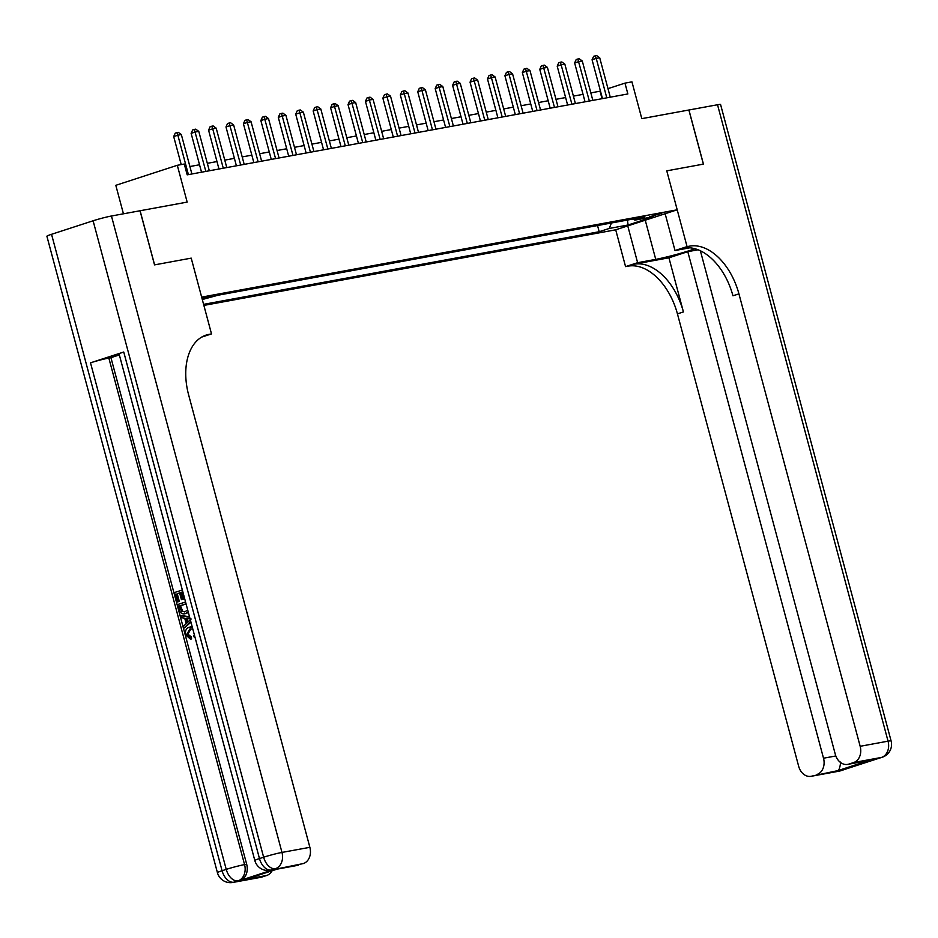 <?xml version="1.0" encoding="UTF-8"?>
<svg xmlns="http://www.w3.org/2000/svg" width="938" height="938" viewBox="0 0 938 938"><rect width="100%" height="100%" fill="white"/><g stroke="black" fill="none" stroke-linecap="round" stroke-linejoin="round"><path stroke-width="1.41" d="M661.888 213.207L649.624 216.795L661.888 213.207M203.874 305.413L615.703 229.81L625.564 266.615L628.073 266.158A56.151 35.257 -108 0 1 677.435 313.878L798.672 766.299A13.472 10.447 -100.4 0 0 811.077 776.312A13.472 10.447 -100.4 0 0 812.12 776.043L840.014 770.93L881.568 757.412L853.674 762.535L848.773 764.13L869.69 760.284L837.939 770.614C839.158 770.016 840.061 767.178 840.659 762.078M123.441 213.805L115.808 185.314L177.305 165.299L184.282 164.021L187.178 174.843L627.862 93.952L624.966 83.13L607.988 88.653M853.674 762.535A13.472 10.447 -100.4 0 0 860.169 746.296L888.052 741.172L717.523 104.751L688.938 109.992L703.441 164.115L666.766 170.845L703.371 164.127L688.867 110.004L641.803 118.645L631.942 81.852L624.966 83.13M51.543 234.301L222.083 870.734A13.472 0.879 165 0 0 217.428 872.68L46.9 236.259A13.472 0.879 -15 0 1 51.543 234.301L93.097 220.782A13.472 0.879 -15 0 1 111.446 216.01L187.166 202.104L177.305 165.299M140.032 210.757L154.536 264.879L191.211 258.138L154.606 264.868L140.102 210.745M202.162 299.011L211.589 296.056L201.869 297.932M689.571 246.155A56.151 35.257 -108 0 1 738.933 293.864L732.953 295.81A56.151 35.257 -108 0 0 683.591 248.101L689.571 246.155L687.062 246.612L666.766 170.845L677.201 209.807L615.703 229.81M677.201 209.807L201.647 297.112L191.211 258.138L211.507 333.905L208.998 334.374A56.151 35.257 72 0 0 206.137 335.089A56.151 35.257 72 0 0 188.632 394.886L309.868 847.319A13.472 10.447 79.6 0 1 303.373 863.546L273.415 869.632A13.472 10.447 79.6 0 1 272.372 869.901L270.273 870.288A13.472 10.447 -100.4 0 0 271.328 870.018A13.472 8.465 72 0 1 259.474 858.563L263.637 857.215L93.097 220.782M202.303 299.527L218.155 295.2L644.898 216.854L634.85 220.125L653.669 216.678L628.073 225.003L609.243 228.462L599.194 231.721L597.541 225.554M203.593 304.346L599.194 231.721M600.472 91.092L590.846 92.921M583.049 94.351L573.411 96.122M565.614 97.552L555.976 99.322M548.191 100.753L538.541 102.523M530.756 103.954L521.118 105.724M513.321 107.155L503.683 108.925M495.885 110.356L486.247 112.126M478.462 113.557L468.812 115.327M461.027 116.758L451.389 118.528M443.592 119.958L433.954 121.729M426.157 123.159L416.519 124.93M408.734 126.36L399.084 128.119M391.298 129.55L381.66 131.32M373.863 132.75L364.225 134.521M356.428 135.951L346.79 137.722M338.993 139.152L329.355 140.923M321.57 142.353L311.932 144.124M304.135 145.554L294.497 147.325M286.7 148.755L277.062 150.526M269.265 151.956L259.627 153.726M251.841 155.157L242.192 156.927M234.406 158.358L224.768 160.128M216.971 161.559L207.333 163.329M199.536 164.76L189.898 166.53M602.032 98.689L600.039 91.232M609.243 228.462L611.424 222.998M633.279 218.988L634.85 220.125M628.073 225.003L627.44 220.067M188.409 174.62A2.251 1.407 72 0 0 188.409 174.609L177.857 135.213L181.339 134.568L191.891 173.964A2.251 1.407 72 0 0 191.903 173.987M181.21 164.584L173.694 136.561L177.857 135.213L176.895 132.61L178.29 132.352L181.339 134.568M173.694 136.561L175.23 133.149L176.895 132.61M209.326 170.763A2.251 1.407 72 0 0 209.326 170.786L198.774 131.367L195.28 132.012L191.129 133.36L201.541 172.217M205.727 171.443L205.844 171.408A2.251 1.407 72 0 0 205.844 171.408L194.33 129.409L195.725 129.151L198.774 131.367M191.129 133.36L192.665 129.948L194.33 129.409M223.279 168.219A2.251 1.407 72 0 0 223.267 168.207L212.715 128.811L216.197 128.166L226.762 167.562A2.251 1.407 72 0 0 226.762 167.585M218.976 169.016L208.564 130.159L212.715 128.811L211.765 126.208L213.161 125.95L216.197 128.166M208.564 130.159L210.1 126.747L211.765 126.208M244.197 164.361A2.251 1.407 72 0 0 244.197 164.385L233.632 124.965L230.15 125.61L225.988 126.958L236.399 165.815M240.585 165.041L240.703 165.006A2.251 1.407 72 0 0 240.703 165.006L229.189 123.007L230.584 122.749L233.632 124.965M225.988 126.958L227.535 123.546L229.189 123.007M261.62 161.16A2.251 1.407 72 0 0 261.632 161.184L251.067 121.764L247.585 122.409L243.423 123.757L253.835 162.614M258.02 161.84L258.138 161.805A2.251 1.407 72 0 0 258.138 161.805L246.624 119.806L248.019 119.548L251.067 121.764M243.423 123.757L244.959 120.345L246.624 119.806M191.012 628.788L187.94 634.158L191.411 636.984L191.575 638.919L190.461 639.13L185.724 634.909C184.915 630.828 186.111 628.261 189.3 627.194L192.29 627.1M190.086 626.994L192.173 626.701M190.789 621.519L184.047 628.12L183.52 626.174L186.193 623.7L184.704 618.165L181.245 617.685L180.729 615.738L181.843 615.539L189.535 616.829M190.977 622.222L184.047 628.12M179.639 593.015L177.27 593.789L179.322 601.457L177.048 602.032L174.503 592.546L182.335 589.99M182.875 591.972L181.866 592.3L183.696 599.124L182.547 599.499L181.433 599.699L179.604 592.875L177.27 593.789M123.746 352.02L259.474 858.563A13.472 0.879 165 0 0 254.831 860.521L119.103 353.978A13.472 0.879 -15 0 1 123.746 352.02L90.505 362.83A13.472 0.879 -15 0 1 108.843 358.058L110.942 357.671L246.671 864.215A13.472 10.447 79.6 0 1 240.175 880.454L273.415 869.632M110.942 357.671L119.361 354.927M188.386 612.537L185.618 613.546C182.429 614.601 180.213 613.147 178.97 609.184L177.716 604.529L185.548 601.985M201.682 337.105L211.507 333.905M277.554 868.987L245.803 879.305L277.554 868.987L303.373 863.546M298.472 865.141A13.472 10.447 79.6 0 1 297.416 865.411L277.214 869.116M272.09 870.781A13.472 10.447 79.6 0 1 266.72 875.471L245.803 879.305M240.175 880.454L233.925 882.189L261.819 877.065L266.72 875.471M261.819 877.065A13.472 10.447 79.6 0 1 260.776 877.335L232.882 882.447A13.472 10.447 -100.4 0 0 233.925 882.189A13.472 8.465 72 0 1 222.083 870.734L226.234 869.385L90.505 362.83M176.145 594L178.197 601.657L179.322 601.457M178.197 601.657L177.048 602.032M182.828 591.819L180.753 592.499L182.582 599.323L183.696 599.124M182.582 599.323L181.433 599.699M180.753 592.499L181.866 592.3M188.21 611.893L185.618 613.546L186.732 613.346M186.041 603.814L179.357 605.983L181.609 611.506L185.149 611.705L187.659 609.864M184.27 611.939L185.149 611.705M186.087 603.955L180.483 605.784L182.722 611.295L184.821 611.799M179.357 605.983L180.483 605.784M180.084 608.668L181.198 608.457M181.609 611.506L182.722 611.295M180.729 615.738L189.64 617.239M191.2 619.057L186.005 618.341L187.201 622.773L190.344 619.854M187.225 618.505L188.139 621.906M192.818 629.081L189.793 629.023L186.826 634.358L187.94 634.158M186.826 634.358L190.297 637.183L191.411 636.984M189.793 629.023L190.906 628.823M194.94 636.996L194.377 637.488L193.591 635.753L194.377 634.92M194.377 637.488L195.034 637.371M190.297 637.183L190.461 639.13M627.757 225.894L637.617 262.699L655.744 259.369A25.267 1.641 165 0 0 694.952 248.734M637.617 262.699L625.564 266.615M668.923 257.809L634.053 264.211A56.151 35.257 -108 0 1 683.427 311.932L668.923 257.809L687.789 251.677L698.071 249.778M687.062 246.612L675.008 250.528L689.852 247.808M837.939 770.614L812.12 776.043M817.021 774.448A13.472 10.447 -100.4 0 0 823.517 758.221L835.828 755.958M687.789 251.677L823.517 758.221M717.523 104.751A13.472 0.879 -15 0 1 720.572 104.505L891.1 740.938A13.472 0.879 165 0 0 888.052 741.172A13.472 10.447 79.6 0 1 881.568 757.412A13.472 8.465 -108 0 0 882.248 757.236A13.472 13.472 0 0 0 891.1 740.938M665.148 213.735L675.008 250.528M700.381 250.786L835.312 754.375A13.472 10.447 -100.4 0 0 847.718 764.388A13.472 10.447 -100.4 0 0 848.773 764.13M738.933 293.864L860.169 746.296M847.718 764.388L869.69 760.284M279.055 157.971A2.251 1.407 72 0 0 279.055 157.983L268.502 118.563L265.008 119.208L260.858 120.556L271.27 159.413M275.573 158.616A2.251 1.407 72 0 0 275.573 158.604L264.059 116.605L265.454 116.347L268.502 118.563M260.858 120.556L262.394 117.144L264.059 116.605M296.49 154.77A2.251 1.407 72 0 0 296.49 154.782L285.926 115.362L282.444 116.007L278.293 117.356L288.705 156.212M292.879 155.438L292.996 155.403A2.251 1.407 72 0 0 292.996 155.403L281.494 113.404L282.889 113.146L285.926 115.362M278.293 117.356L279.829 113.944L281.494 113.404M310.443 152.226A2.251 1.407 72 0 0 310.431 152.202L299.879 112.806L303.361 112.161L313.925 151.569A2.251 1.407 72 0 0 313.925 151.581M306.128 153.011L295.716 114.155L299.879 112.806L298.917 110.203L300.312 109.945L303.361 112.161M295.716 114.155L297.264 110.743L298.917 110.203M331.349 148.368A2.251 1.407 72 0 0 331.36 148.38L320.796 108.972L317.314 109.605L313.151 110.954L323.563 149.81M327.749 149.048L327.866 149.001A2.251 1.407 72 0 0 327.866 149.001L316.352 107.002L317.748 106.756L320.796 108.972M313.151 110.954L314.687 107.542L316.352 107.002M348.784 145.167A2.251 1.407 72 0 0 348.784 145.179L338.231 105.771L334.737 106.404L330.586 107.753L340.998 146.609M345.184 145.847L345.301 145.8A2.251 1.407 72 0 0 345.301 145.8L333.787 103.801L335.183 103.555L338.231 105.771M330.586 107.753L332.122 104.353L333.787 103.801M366.219 141.966A2.251 1.407 72 0 0 366.219 141.978L355.654 102.57L352.172 103.203L348.021 104.564L358.433 143.408M362.736 142.623A2.251 1.407 72 0 0 362.725 142.599L351.222 100.601L352.618 100.354L355.654 102.57M348.021 104.564L349.557 101.152L351.222 100.601M383.654 138.765A2.251 1.407 72 0 0 383.654 138.777L373.09 99.369L369.607 100.003L365.445 101.363L375.857 140.208M380.042 139.445L380.16 139.41A2.251 1.407 72 0 0 380.16 139.41L368.646 97.411L370.041 97.153L373.09 99.369M365.445 101.363L366.993 97.951L368.646 97.411M397.595 136.221A2.251 1.407 72 0 0 397.595 136.209L387.042 96.802L390.525 96.168L401.077 135.564A2.251 1.407 72 0 0 401.089 135.576M393.292 137.007L382.88 98.162L387.042 96.802L386.081 94.21L387.476 93.952L390.525 96.168M382.88 98.162L384.416 94.75L386.081 94.21M418.512 132.364A2.251 1.407 72 0 0 418.512 132.375L407.96 92.968L404.466 93.612L400.315 94.961L410.727 133.806M414.913 133.044L415.03 133.008A2.251 1.407 72 0 0 415.03 133.008L403.516 91.009L404.911 90.752L407.96 92.968M400.315 94.961L401.851 91.549L403.516 91.009M432.336 129.843L432.465 129.807A2.251 1.407 72 0 0 432.465 129.807L421.901 90.411L425.395 89.767L435.947 129.163A2.251 1.407 72 0 0 435.947 129.186M428.162 130.617L417.75 91.76L421.901 90.411L420.951 87.809L422.346 87.551L425.395 89.767M417.75 91.76L419.286 88.348L420.951 87.809M453.382 125.962A2.251 1.407 72 0 0 453.382 125.985L442.818 86.566L439.336 87.211L435.185 88.559L445.585 127.416M449.771 126.642L449.888 126.607A2.251 1.407 72 0 0 449.888 126.607L438.374 84.608L439.77 84.35L442.818 86.566M435.185 88.559L436.721 85.147L438.374 84.608M470.806 122.761A2.251 1.407 72 0 0 470.817 122.784L460.253 83.365L456.771 84.01L452.608 85.358L463.02 124.215M467.206 123.441L467.323 123.406A2.251 1.407 72 0 0 467.323 123.406L455.809 81.407L457.205 81.149L460.253 83.365M452.608 85.358L454.144 81.946L455.809 81.407M484.758 120.216A2.251 1.407 72 0 0 484.758 120.205L474.194 80.809L477.688 80.164L488.241 119.56A2.251 1.407 72 0 0 488.252 119.583M480.455 121.014L470.044 82.157L474.194 80.809L473.244 78.206L474.64 77.948L477.688 80.164M470.044 82.157L471.58 78.745L473.244 78.206M505.676 116.359A2.251 1.407 72 0 0 505.676 116.382L495.123 76.963L491.629 77.608L487.479 78.956L497.89 117.813M502.065 117.039L502.193 117.004A2.251 1.407 72 0 0 502.193 117.004L490.68 75.005L492.075 74.747L495.123 76.963M487.479 78.956L489.015 75.544L490.68 75.005M519.629 113.826A2.251 1.407 72 0 0 519.617 113.803L509.064 74.407L512.547 73.762L523.111 113.17A2.251 1.407 72 0 0 523.111 113.181M515.314 114.612L504.914 75.755L509.064 74.407L508.115 71.804L509.498 71.546L512.547 73.762M504.914 75.755L506.45 72.343L508.115 71.804M540.534 109.969A2.251 1.407 72 0 0 540.546 109.981L529.982 70.561L526.499 71.206L522.337 72.554L532.749 111.411M536.935 110.649L537.052 110.602A2.251 1.407 72 0 0 537.052 110.602L525.538 68.603L526.933 68.345L529.982 70.561M522.337 72.554L523.885 69.142L525.538 68.603M557.969 106.768A2.251 1.407 72 0 0 557.981 106.78L547.417 67.372L543.923 68.005L539.772 69.353L550.184 108.21M554.37 107.448L554.487 107.401A2.251 1.407 72 0 0 554.487 107.401L542.973 65.402L544.368 65.144L547.417 67.372M539.772 69.353L541.308 65.941L542.973 65.402M575.404 103.567A2.251 1.407 72 0 0 575.404 103.579L564.852 64.171L561.358 64.804L557.207 66.152L567.619 105.009M571.922 104.224A2.251 1.407 72 0 0 571.922 104.2L560.408 62.201L561.803 61.955L564.852 64.171M557.207 66.152L558.743 62.752L560.408 62.201M592.839 100.366A2.251 1.407 72 0 0 592.839 100.378L582.275 60.97L578.793 61.603L574.642 62.963L585.042 101.808M589.228 101.046L589.345 100.999A2.251 1.407 72 0 0 589.345 100.999L577.843 59L579.227 58.754L582.275 60.97M574.642 62.963L576.178 59.551L577.843 59M606.78 97.822A2.251 1.407 72 0 0 606.78 97.81L596.228 58.402L599.71 57.769L610.263 97.165A2.251 1.407 72 0 0 610.275 97.177M602.477 98.607L592.066 59.762L596.228 58.402L595.267 55.811L596.662 55.553L599.71 57.769M592.066 59.762L593.613 56.35L595.267 55.811M203.394 336.191L208.998 334.374M111.446 216.01L281.975 852.431L309.868 847.319M108.843 358.058L244.572 864.602L246.671 864.215M281.975 852.431A13.472 0.879 165 0 0 263.637 857.215A13.472 8.465 -108 0 0 275.479 868.67A13.472 10.447 -100.4 0 0 281.975 852.431M244.572 864.602A13.472 0.879 165 0 0 226.234 869.385A13.472 8.465 -108 0 0 238.088 880.829A13.472 10.447 -100.4 0 0 244.572 864.602M634.053 264.211L628.073 266.158M683.427 311.932L677.435 313.878M846.123 768.644A13.472 10.447 79.6 0 1 844.165 769.57A13.472 8.465 -108 0 0 844.857 769.395A13.472 13.472 0 0 0 847.565 768.175M838.959 771.188A13.472 13.472 0 0 0 840.694 770.755A13.472 8.465 72 0 1 840.014 770.93A13.472 10.447 79.6 0 1 838.959 771.188L811.077 776.312M876.362 759.03A13.472 13.472 0 0 0 878.097 758.584A13.472 8.465 72 0 1 877.405 758.76A13.472 10.447 79.6 0 1 876.362 759.03L874.802 759.311M645.25 220.207L655.744 259.369M254.831 860.521A13.472 13.472 0 0 0 270.273 870.288M217.428 872.68A13.472 13.472 0 0 0 232.882 882.447M844.857 769.395L840.694 770.755M882.248 757.236L878.097 758.584"/></g></svg>
